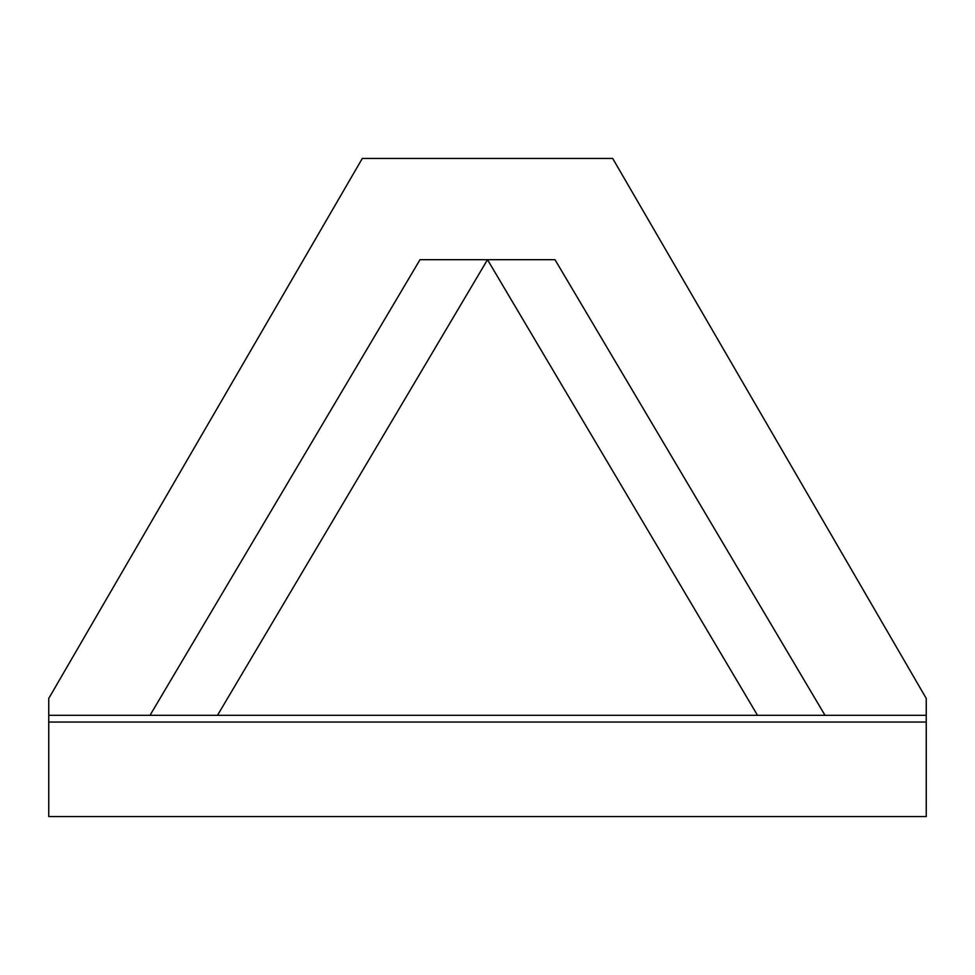 <?xml version="1.0" encoding="UTF-8"?>
<svg xmlns="http://www.w3.org/2000/svg" width="975" height="975" viewBox="0 0 975 975"><rect width="100%" height="100%" fill="white"/><g stroke="black" fill="none" stroke-linecap="round" stroke-linejoin="round"><path stroke-width="1.46" d="M48.75 698.441L48.75 715.309L926.25 715.309L926.25 698.441L612.69 158.438L362.31 158.438L48.75 698.441M824.996 715.309L554.994 259.691L420.006 259.691L150.004 715.309M757.502 715.309L487.5 259.691L217.498 715.309M48.75 715.309L48.75 816.562L926.25 816.562L926.25 715.309M48.75 722.061L926.25 722.061"/></g></svg>

